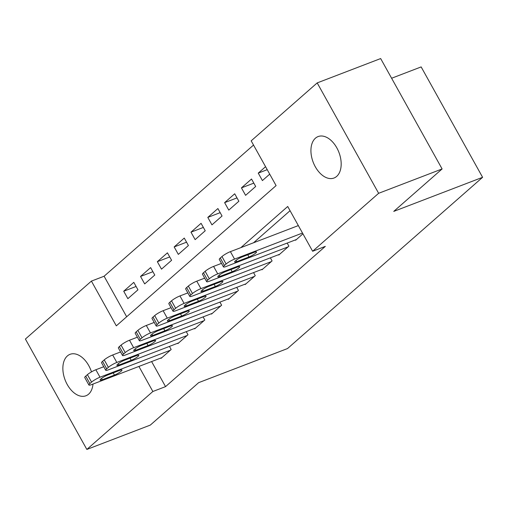 <?xml version="1.0" encoding="UTF-8"?>
<svg xmlns="http://www.w3.org/2000/svg" width="508" height="508" viewBox="0 0 508 508"><rect width="100%" height="100%" fill="white"/><g stroke="black" fill="none" stroke-linecap="round" stroke-linejoin="round"><path stroke-width="0.76" d="M336.683 176.39A22.2 13.786 69 0 1 334.004 178.022A22.2 13.786 69 0 1 314.16 164.535A22.2 13.786 69 0 1 315.424 138.201A22.2 13.786 69 0 1 318.103 136.569A22.2 13.786 69 0 1 337.947 150.057A22.2 13.786 69 0 1 336.683 176.39M93.008 384.048A22.2 13.786 69 0 1 88.614 394.151A22.2 13.786 69 0 1 85.941 395.776A22.2 13.786 69 0 1 66.097 382.289A22.2 13.786 69 0 1 67.361 355.956A22.2 13.786 69 0 1 70.034 354.324A22.2 13.786 69 0 1 91.478 371.881M391.617 78.245L421.151 66.916L482.6 177.311L287.509 348.564L198.66 382.651L150.311 425.094L86.849 449.44L25.4 339.046L91.408 281.102L116.319 325.857L276.092 185.604L251.181 140.849L317.195 82.906L378.638 193.3L312.63 251.25L287.719 206.489L240.843 247.644M253.53 145.066L104.102 276.231L91.408 281.102M378.638 193.3L442.106 168.954L380.657 58.56L317.195 82.906M295.434 239.903L295.624 240.246L302.933 233.826M278.613 254.667L278.803 255.01L288.893 246.151L287.179 243.072M261.798 269.43L261.988 269.773L272.078 260.915L270.364 257.835M244.977 284.194L245.167 284.537L255.257 275.679L253.543 272.599M228.162 298.958L228.352 299.301L238.442 290.443L236.728 287.363M211.341 313.722L211.531 314.065L221.621 305.206L219.907 302.12M194.526 328.486L194.716 328.828L204.807 319.97L203.092 316.884M177.705 343.249L177.895 343.592L187.985 334.734L186.271 331.648M136.093 286.468L123.711 291.217L133.801 282.359L137.954 289.82L127.864 298.679L123.711 291.217M152.908 271.704L140.532 276.454L150.622 267.595L154.775 275.057L144.685 283.915L140.532 276.454M169.729 256.946L157.347 261.69L167.437 252.832L171.59 260.293L161.5 269.151L157.347 261.69M186.544 242.183L174.168 246.932L184.258 238.074L188.411 245.529L178.321 254.387L174.168 246.932M203.365 227.419L190.983 232.169L201.073 223.31L205.226 230.765L195.136 239.624L190.983 232.169M220.18 212.655L207.804 217.405L217.894 208.547L222.047 216.002L211.957 224.86L207.804 217.405M237.001 197.891L224.619 202.641L234.709 193.783L238.862 201.244L228.771 210.096L224.619 202.641M253.816 183.128L241.44 187.877L251.53 179.019L255.683 186.48L245.593 195.339L241.44 187.877M104.102 276.231L126.67 316.77M265.57 166.694L258.255 173.114L262.407 180.575L269.723 174.155M151.606 361.569L165.551 386.626L325.323 246.38L312.63 251.25M290.062 210.706L253.536 242.773M160.89 358.013L161.08 358.35L171.171 349.498L169.456 346.412M442.106 168.954L393.751 211.398L482.6 177.311M165.551 386.626L152.857 391.497L86.849 449.44M138.913 366.439L152.857 391.497M267.227 169.672L258.255 173.114M161.919 357.613L91.605 384.594A6.934 1.219 150.9 0 1 88.906 385.013A6.934 1.219 150.9 0 1 89.891 383.584L91.573 382.111A6.934 1.219 150.9 0 1 100.013 377.209L170.326 350.234M103.759 366.719L95.86 369.748L100.013 377.209M102.254 379.755A5.55 0.972 -29.1 0 1 100.095 380.092A5.55 0.972 -29.1 0 1 102.432 377.787A5.55 0.972 -29.1 0 1 107.639 375.031L119.818 370.357A5.55 0.972 -29.1 0 1 121.977 370.021A5.55 0.972 -29.1 0 1 119.64 372.326A5.55 0.972 -29.1 0 1 114.44 375.082L102.254 379.755L101.517 378.435M88.906 385.013L84.753 377.552A6.934 1.219 -29.1 0 1 85.738 376.13L87.42 374.65A6.934 1.219 -29.1 0 1 95.86 369.748M178.74 342.849L108.42 369.83A6.934 1.219 150.9 0 1 105.721 370.249A6.934 1.219 150.9 0 1 106.705 368.821L108.388 367.348A6.934 1.219 150.9 0 1 116.827 362.445L187.147 335.47M120.574 351.955L112.674 354.984L116.827 362.445M119.075 364.992A5.55 0.972 -29.1 0 1 116.916 365.328A5.55 0.972 -29.1 0 1 119.253 363.023A5.55 0.972 -29.1 0 1 124.454 360.267L136.639 355.594A5.55 0.972 -29.1 0 1 138.798 355.257A5.55 0.972 -29.1 0 1 136.462 357.562A5.55 0.972 -29.1 0 1 131.255 360.318L119.075 364.992L118.339 363.671M105.721 370.249L101.568 362.788A6.934 1.219 -29.1 0 1 102.552 361.366L104.235 359.886A6.934 1.219 -29.1 0 1 112.674 354.984M195.555 328.085L125.241 355.067A6.934 1.219 150.9 0 1 122.542 355.486A6.934 1.219 150.9 0 1 123.527 354.057L125.209 352.584A6.934 1.219 150.9 0 1 133.648 347.682L203.962 320.707M137.395 337.191L129.496 340.227L133.648 347.682M135.89 350.228A5.55 0.972 -29.1 0 1 133.731 350.564A5.55 0.972 -29.1 0 1 136.068 348.259A5.55 0.972 -29.1 0 1 141.275 345.504L153.46 340.83A5.55 0.972 -29.1 0 1 155.613 340.493A5.55 0.972 -29.1 0 1 153.276 342.798A5.55 0.972 -29.1 0 1 148.076 345.554L135.89 350.228L135.153 348.913M122.542 355.486L118.389 348.024A6.934 1.219 -29.1 0 1 119.374 346.602L121.056 345.123A6.934 1.219 -29.1 0 1 129.496 340.227M212.376 313.328L142.056 340.303A6.934 1.219 150.9 0 1 139.357 340.722A6.934 1.219 150.9 0 1 140.341 339.3L142.024 337.82A6.934 1.219 150.9 0 1 150.463 332.918L220.783 305.943M154.21 322.428L146.317 325.463L150.463 332.918M152.711 335.464A5.55 0.972 -29.1 0 1 150.552 335.801A5.55 0.972 -29.1 0 1 152.889 333.496A5.55 0.972 -29.1 0 1 158.09 330.74L170.275 326.066A5.55 0.972 -29.1 0 1 172.434 325.73A5.55 0.972 -29.1 0 1 170.097 328.041A5.55 0.972 -29.1 0 1 164.897 330.791L152.711 335.464L151.975 334.15M139.357 340.722L135.204 333.261A6.934 1.219 -29.1 0 1 136.188 331.838L137.871 330.359A6.934 1.219 -29.1 0 1 146.317 325.463M229.191 298.564L158.877 325.539A6.934 1.219 150.9 0 1 156.178 325.958A6.934 1.219 150.9 0 1 157.162 324.536L158.845 323.056A6.934 1.219 150.9 0 1 167.284 318.154L237.598 291.179M171.031 307.67L163.131 310.699L167.284 318.154M169.526 320.707A5.55 0.972 -29.1 0 1 167.367 321.043A5.55 0.972 -29.1 0 1 169.704 318.732A5.55 0.972 -29.1 0 1 174.911 315.982L187.096 311.302A5.55 0.972 -29.1 0 1 189.249 310.966A5.55 0.972 -29.1 0 1 186.912 313.277A5.55 0.972 -29.1 0 1 181.712 316.027L169.526 320.707L168.789 319.386M156.178 325.958L152.025 318.503A6.934 1.219 -29.1 0 1 153.01 317.075L154.692 315.595A6.934 1.219 -29.1 0 1 163.131 310.699M246.012 283.801L175.692 310.775A6.934 1.219 150.9 0 1 172.993 311.194A6.934 1.219 150.9 0 1 173.977 309.772L175.66 308.293A6.934 1.219 150.9 0 1 184.099 303.397L254.419 276.416M187.846 292.906L179.953 295.935L184.099 303.397M186.347 305.943A5.55 0.972 -29.1 0 1 184.188 306.28A5.55 0.972 -29.1 0 1 186.525 303.968A5.55 0.972 -29.1 0 1 191.726 301.219L203.911 296.539A5.55 0.972 -29.1 0 1 206.07 296.202A5.55 0.972 -29.1 0 1 203.733 298.514A5.55 0.972 -29.1 0 1 198.533 301.263L186.347 305.943L185.611 304.622M172.993 311.194L168.84 303.74A6.934 1.219 -29.1 0 1 169.824 302.311L171.507 300.838A6.934 1.219 -29.1 0 1 179.953 295.935M262.827 269.037L192.513 296.012A6.934 1.219 150.9 0 1 189.814 296.431A6.934 1.219 150.9 0 1 190.798 295.008L192.481 293.529A6.934 1.219 150.9 0 1 200.92 288.633L271.234 261.652M204.667 278.143L196.767 281.172L200.92 288.633M203.162 291.179A5.55 0.972 -29.1 0 1 201.003 291.516A5.55 0.972 -29.1 0 1 203.346 289.204A5.55 0.972 -29.1 0 1 208.547 286.455L220.732 281.781A5.55 0.972 -29.1 0 1 222.885 281.445A5.55 0.972 -29.1 0 1 220.548 283.75A5.55 0.972 -29.1 0 1 215.348 286.506L203.162 291.179L202.432 289.858M189.814 296.431L185.661 288.976A6.934 1.219 -29.1 0 1 186.646 287.547L188.328 286.074A6.934 1.219 -29.1 0 1 196.767 281.172M279.648 254.273L209.328 281.248A6.934 1.219 150.9 0 1 206.629 281.673A6.934 1.219 150.9 0 1 207.613 280.245L209.296 278.765A6.934 1.219 150.9 0 1 217.735 273.869L288.055 246.888M221.488 263.379L213.589 266.408L217.735 273.869M219.983 276.416A5.55 0.972 -29.1 0 1 217.824 276.752A5.55 0.972 -29.1 0 1 220.161 274.447A5.55 0.972 -29.1 0 1 225.361 271.691L237.547 267.017A5.55 0.972 -29.1 0 1 239.706 266.681A5.55 0.972 -29.1 0 1 237.369 268.986A5.55 0.972 -29.1 0 1 232.169 271.742L219.983 276.416L219.246 275.095M206.629 281.673L202.482 274.212A6.934 1.219 -29.1 0 1 203.467 272.783L205.143 271.31A6.934 1.219 -29.1 0 1 213.589 266.408M296.462 239.509L226.149 266.484A6.934 1.219 150.9 0 1 223.45 266.91A6.934 1.219 150.9 0 1 224.434 265.481L226.117 264.008A6.934 1.219 150.9 0 1 234.556 259.105L302.495 233.039M298.342 225.577L230.403 251.644L234.556 259.105M236.798 261.652A5.55 0.972 -29.1 0 1 234.639 261.988A5.55 0.972 -29.1 0 1 236.982 259.683A5.55 0.972 -29.1 0 1 242.183 256.927L254.368 252.254A5.55 0.972 -29.1 0 1 256.527 251.917A5.55 0.972 -29.1 0 1 254.184 254.222A5.55 0.972 -29.1 0 1 248.984 256.978L236.798 261.652L236.068 260.331M223.45 266.91L219.297 259.448A6.934 1.219 -29.1 0 1 220.281 258.02L221.964 256.546A6.934 1.219 -29.1 0 1 230.403 251.644M85.738 376.13L89.891 383.584M87.42 374.65L91.573 382.111M114.44 375.082L113.221 372.891M102.552 361.366L106.705 368.821M104.235 359.886L108.388 367.348M131.255 360.318L130.035 358.127M119.374 346.602L123.527 354.057M121.056 345.123L125.209 352.584M148.076 345.554L146.856 343.364M136.188 331.838L140.341 339.3M137.871 330.359L142.024 337.82M164.897 330.791L163.671 328.6M153.01 317.075L157.162 324.536M154.692 315.595L158.845 323.056M181.712 316.027L180.492 313.836M169.824 302.311L173.977 309.772M171.507 300.838L175.66 308.293M198.533 301.263L197.307 299.072M186.646 287.547L190.798 295.008M188.328 286.074L192.481 293.529M215.348 286.506L214.128 284.309M203.467 272.783L207.613 280.245M205.143 271.31L209.296 278.765M232.169 271.742L230.95 269.551M220.281 258.02L224.434 265.481M221.964 256.546L226.117 264.008M248.984 256.978L247.764 254.787"/></g></svg>
